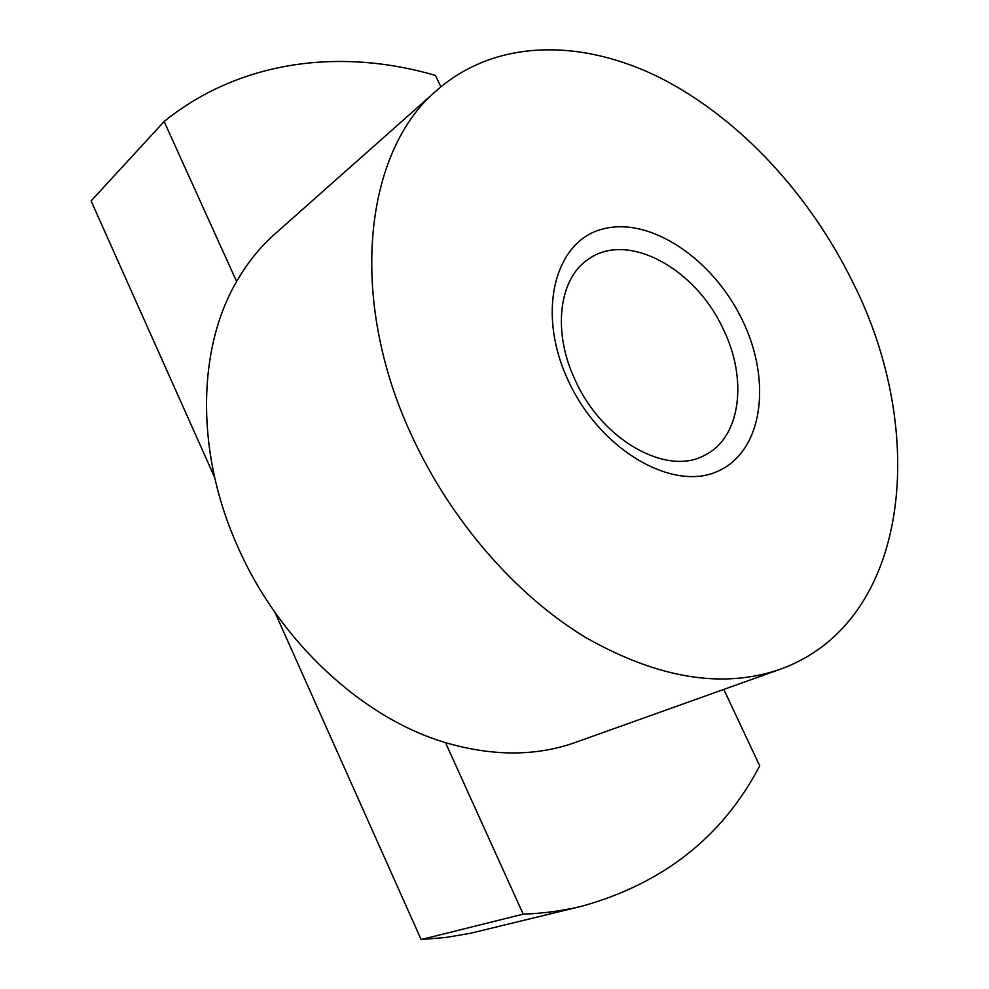 <?xml version="1.0" encoding="UTF-8"?>
<svg xmlns="http://www.w3.org/2000/svg" width="989" height="989" viewBox="0 0 989 989"><rect width="100%" height="100%" fill="white"/><g stroke="black" fill="none" stroke-linecap="round" stroke-linejoin="round"><path stroke-width="1.48" d="M723.132 328.892C695.638 268.588 627.644 231.006 588.653 259.044C558.896 278.082 551.924 331.81 575.487 380.74C602.499 440.847 667.488 476.451 704.749 455.187C740.959 437.558 747.944 379.01 723.132 328.892M852.592 281.853C928.745 431.711 910.98 622.118 780.222 669.256C722.724 689.209 657.648 678.491 584.981 637.089C515.504 594.772 450.774 520.437 411.943 436.112C346.706 296.774 364.929 149.994 437.311 89.875C496.639 38.311 582.669 38.855 661.048 78.267C739.648 118.47 809.546 194.301 852.592 281.853M780.222 669.256L575.796 742.294C536.446 756.387 493.017 756.498 445.495 742.628C362.765 718.212 279.479 641.713 237.941 547.115C195.29 452.826 197.305 348.623 236.618 281.519C247.275 262.975 260.045 247.114 274.917 233.948L437.311 89.875M742.479 320.399C772.162 381.321 762.939 451.491 717.791 471.246C673.163 492.04 600.508 450.44 568.551 381.284C535.927 312.376 554.73 240.822 602.746 229.028C650.342 216.195 713.39 259.242 742.479 320.399M440.847 86.822L435.494 75.424C342.219 48.201 241.168 59.377 164.137 121.499L236.618 281.519M445.495 742.628L523.193 914.157L421.129 939.55L446.224 937.411L470.517 933.27L582.298 906.097C663.483 883.362 722.625 836.62 759.725 765.882L723.812 689.42M421.129 939.55L274.905 612.29M214.65 477.427L91.099 200.94L164.137 121.499M582.298 906.097C563.433 910.708 543.74 913.403 523.193 914.157"/></g></svg>
